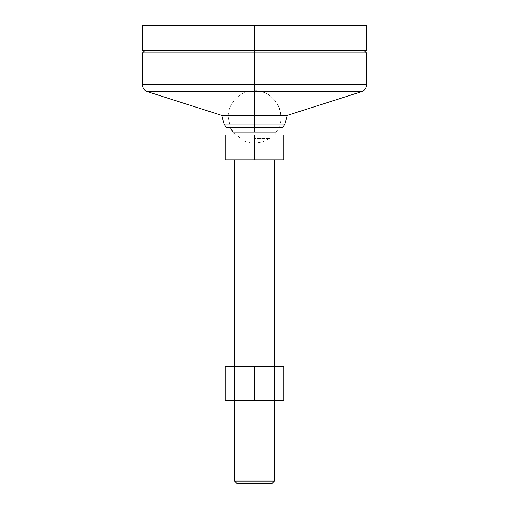 <?xml version="1.0" encoding="UTF-8"?>
<svg xmlns="http://www.w3.org/2000/svg" width="509" height="509" viewBox="0 0 509 509"><rect width="100%" height="100%" fill="white"/><g stroke="black" fill="none" stroke-linecap="round" stroke-linejoin="round"><path stroke-width="0.38" stroke-dasharray="2.54 1.91" d="M366.537 84.831L254.5 84.831L254.5 52.834L366.537 52.834L254.5 52.834L254.5 25.45L366.537 25.45L254.5 25.45L254.5 50.346L364.043 50.346L254.5 50.346L254.5 52.834L142.463 52.834L254.5 52.834L254.5 84.831L366.537 84.831L142.463 84.831L254.5 84.831L254.5 91.251L362.879 91.251L254.5 91.251L254.5 84.831L142.463 84.831M146.121 91.251L254.5 91.251L254.5 115.327L221.606 115.327L254.5 115.327L254.5 124.043L224.094 124.043L254.5 124.043L254.5 127.778L226.333 127.778L280.764 127.778L254.5 127.778L254.5 117.019L280.764 117.019L254.5 117.019L280.764 117.019L254.5 117.019L280.764 117.019L254.5 117.019L254.5 90.755L254.5 117.019L228.236 117.019L254.5 117.019L228.236 117.019L254.5 117.019L254.5 90.755L254.5 127.778L254.5 117.019L228.236 117.019L254.5 117.019L254.5 127.778L228.236 127.778L282.667 127.778L254.5 127.778L254.5 124.043L284.906 124.043L254.5 124.043L254.5 115.327L287.394 115.327L254.5 115.327L254.5 91.251L362.879 91.251M366.537 50.346L144.957 50.346L366.537 50.346M142.463 50.346L364.043 50.346L142.463 50.346M142.463 25.45L254.5 25.45L142.463 25.45M259.622 127.778L280.764 127.778L259.622 127.778M249.378 127.778L228.236 127.778L249.378 127.778M254.5 91.251L146.121 91.251L254.5 91.251M232.95 134.993L276.05 134.993L232.95 134.993M254.5 117.019L254.5 90.755L254.5 127.778L254.5 117.019L228.236 117.019L254.5 117.019M269.516 138.575L254.5 138.575L269.516 138.575L262.071 142.17L251.885 143.156L243.887 141.05L232.95 132.035L254.5 132.035M234.585 366.537L234.585 400.647L234.585 366.537M274.415 159.89L225.175 159.89L225.175 134.993L283.825 134.993L283.825 159.89L234.585 159.89L274.415 159.89M274.415 400.647L274.415 366.537L274.415 400.647M271.927 483.55L237.073 483.55L271.927 483.55M234.585 481.062L274.415 481.062L234.585 481.062M283.825 159.89L283.825 134.993L254.5 134.993L254.5 159.89L254.5 134.993L233.364 134.993L258.706 134.993L225.175 134.993L225.175 159.89L283.825 159.89M276.05 134.993L258.706 134.993L276.05 134.993M274.542 400.647L234.458 400.647L234.458 366.537L274.542 366.537L274.542 400.647L225.175 400.647L225.175 366.537L225.175 400.647L274.542 400.647L274.542 366.537L225.175 366.537L274.154 366.537L234.458 366.537L234.458 400.647L274.542 400.647M283.825 400.647L254.5 400.647L254.5 366.537L254.5 400.647L283.825 400.647L283.825 366.537L254.5 366.537L283.825 366.537L283.825 400.647M280.764 127.778L280.764 117.019C281.127 102.99 268.536 90.392 254.5 90.755C240.464 90.392 227.873 102.983 228.236 117.019L228.236 127.778M228.236 117.019L230.539 127.778M276.05 132.035C288.52 115.874 274.885 89.756 254.5 90.755"/><path stroke-width="0.76" d="M366.537 84.831C366.448 87.612 365.227 89.756 362.879 91.251L254.5 91.251L254.5 84.831L366.537 84.831L366.537 52.834L254.5 52.834L254.5 84.831L366.537 84.831L254.5 84.831L254.5 91.251L362.879 91.251L254.5 91.251L254.5 115.327L287.394 115.327L254.5 115.327L254.5 124.043L284.906 124.043L254.5 124.043L254.5 127.778L282.667 127.778L226.333 127.778L254.5 127.778L254.5 124.043L224.094 124.043L254.5 124.043L254.5 115.327L221.606 115.327L254.5 115.327L254.5 91.251L146.121 91.251L221.606 115.327L224.094 124.043L226.333 127.778M146.121 91.251C143.773 89.756 142.552 87.612 142.463 84.831L254.5 84.831L142.463 84.831L254.5 84.831L254.5 52.834L142.463 52.834L254.5 52.834L254.5 25.45L366.537 25.45L254.5 25.45L254.5 50.346L366.537 50.346L254.5 50.346L254.5 52.834L366.537 52.834L364.043 50.346M254.5 50.346L142.463 50.346L254.5 50.346M254.5 25.45L142.463 25.45L254.5 25.45M254.5 91.251L146.121 91.251L254.5 91.251M230.539 127.778L232.95 132.035L232.95 134.993L232.95 132.035L254.5 132.035L254.5 127.778L254.5 132.035L276.05 132.035L254.5 132.035M276.05 134.993L276.05 132.035L276.05 134.993M234.585 159.89L234.585 366.537L234.585 159.89M234.585 400.647L234.585 481.062L274.415 481.062L274.415 400.647L274.415 481.062L234.585 481.062L237.073 483.55L271.927 483.55L274.415 481.062L271.927 483.55L237.073 483.55L234.585 481.062L234.585 400.647M274.415 366.537L274.415 159.89L274.415 366.537M254.5 159.89L283.825 159.89L283.825 134.993L225.175 134.993L225.175 159.89L254.5 159.89L254.5 134.993L254.5 159.89L283.825 159.89L283.825 134.993L225.175 134.993L225.175 159.89L254.5 159.89M254.5 400.647L283.825 400.647L283.825 366.537L283.825 400.647L225.175 400.647L254.5 400.647L254.5 366.537L283.825 366.537L254.5 366.537L254.5 400.647M225.175 366.537L254.5 366.537L225.175 366.537L225.175 400.647L225.175 366.537M362.879 91.251L287.394 115.327L284.906 124.043L282.667 127.778M366.537 50.346L366.537 25.45M142.463 84.831L142.463 52.834L144.957 50.346M142.463 50.346L142.463 25.45"/></g></svg>
